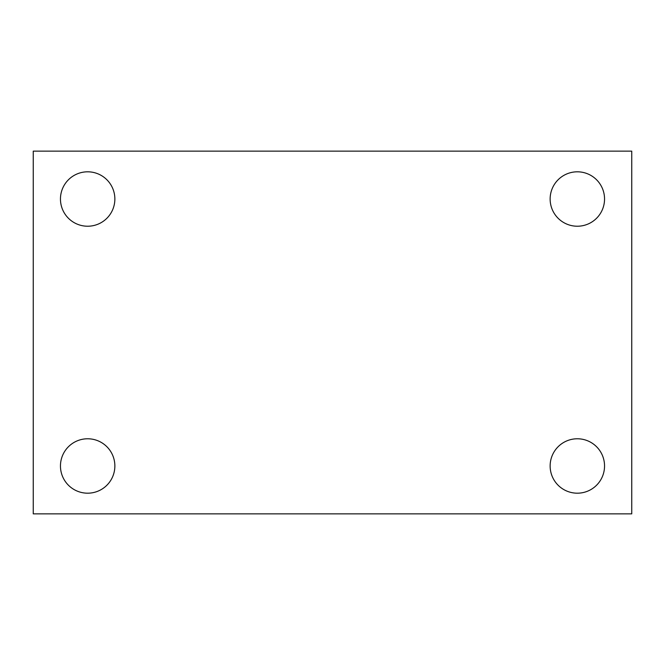 <?xml version="1.0" encoding="UTF-8"?>
<svg xmlns="http://www.w3.org/2000/svg" width="665" height="665" viewBox="0 0 665 665"><rect width="100%" height="100%" fill="white"/><g stroke="black" fill="none" stroke-linecap="round" stroke-linejoin="round"><path stroke-width="1" d="M33.25 151.138L631.75 151.138L631.75 513.862L33.25 513.862L33.25 151.138M87.655 438.775A27.207 27.207 0 0 1 114.862 465.982A27.207 27.207 0 0 1 87.655 493.189A27.207 27.207 0 0 1 60.457 465.982A27.207 27.207 0 0 1 87.655 438.775M577.345 438.775A27.207 27.207 0 0 1 604.543 465.982A27.207 27.207 0 0 1 577.345 493.189A27.207 27.207 0 0 1 550.138 465.982A27.207 27.207 0 0 1 577.345 438.775M577.345 171.811A27.207 27.207 0 0 1 604.543 199.018A27.207 27.207 0 0 1 577.345 226.225A27.207 27.207 0 0 1 550.138 199.018A27.207 27.207 0 0 1 577.345 171.811M87.655 171.811A27.207 27.207 0 0 1 114.862 199.018A27.207 27.207 0 0 1 87.655 226.225A27.207 27.207 0 0 1 60.457 199.018A27.207 27.207 0 0 1 87.655 171.811"/></g></svg>
